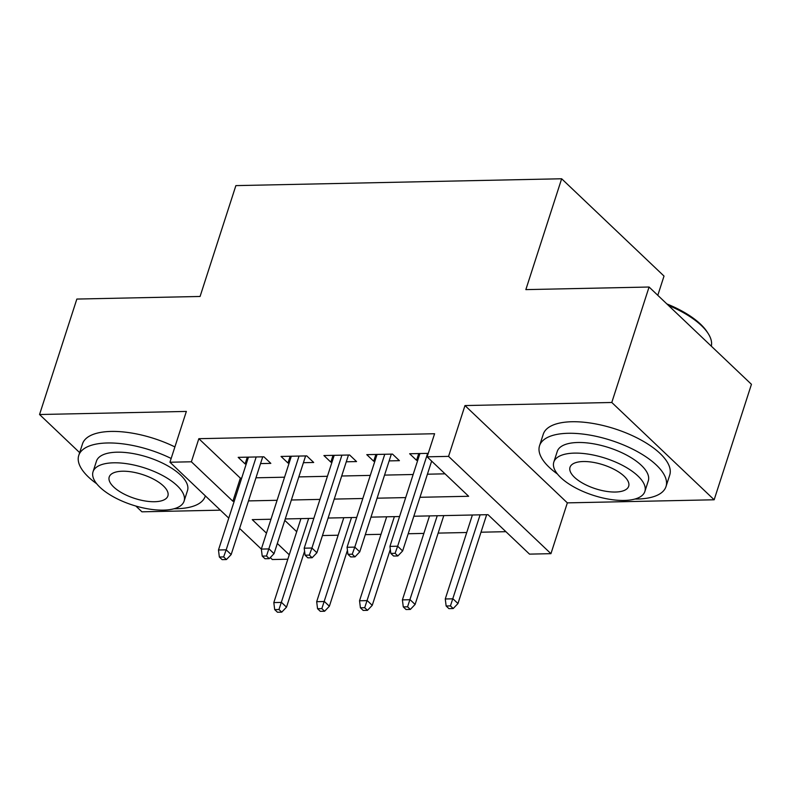 <?xml version="1.0" encoding="UTF-8"?>
<svg xmlns="http://www.w3.org/2000/svg" width="791" height="791" viewBox="0 0 791 791"><rect width="100%" height="100%" fill="white"/><g stroke="black" fill="none" stroke-linecap="round" stroke-linejoin="round"><path stroke-width="1.19" d="M287.815 559.207L272.322 559.534L270.285 557.586M135.854 506.042L141.925 511.817L220.382 510.165M657.805 295.31L664.015 276.069L561.65 178.766L235.876 185.618L200.074 296.467L76.846 299.057L39.55 414.514L79.664 452.64M561.65 178.766L525.847 289.615L649.075 287.024L751.45 384.317L714.154 499.783L611.789 402.481L464.979 405.565L448.566 456.377L550.941 553.67L529.505 554.125L488.007 514.674L413.841 516.236M464.979 405.565L567.345 502.868L714.154 499.783M567.345 502.868L550.941 553.67M322.461 535.547L338.143 535.21M365.323 534.637L381.005 534.311M408.186 533.737L423.867 533.411M438.145 533.104L466.739 532.511M481.007 532.205L505.894 531.681M649.075 287.024L611.789 402.481M260.546 463.595L270.829 463.378L263.907 456.812L238.19 457.346L245.111 463.921L246.278 463.902M303.418 462.695L313.691 462.478L306.77 455.903L281.052 456.447L287.973 463.022L289.14 463.002M346.28 461.796L356.553 461.578L349.632 455.003L323.915 455.547L330.836 462.122L332.012 462.092M389.142 460.896L399.415 460.678L392.504 454.103L366.777 454.647L373.698 461.222L374.875 461.193M284.78 520.369L296.704 531.7M419.962 497.292L468.638 496.273L427.13 456.822L434.595 433.735L198.838 438.689L240.345 478.14L241.69 478.11M255.958 477.804L284.552 477.2M298.82 476.904L327.415 476.301M341.692 476.004L370.287 475.401M384.555 475.104L413.149 474.501M427.417 474.205L445.026 473.829M428.257 453.352L409.649 453.747L416.56 460.313L417.737 460.293M228.767 518.135L169.946 462.231L186.36 411.429L39.55 414.514M169.946 462.231L191.382 461.786L232.88 501.227L234.235 501.197M198.838 438.689L191.382 461.786M427.13 456.822L448.566 456.377M291.325 456.229L261.337 549.083L239.604 528.437M270.977 519.242L252.25 519.638L266.478 533.164M277.325 543.466L289.249 554.798M399.574 516.533L370.979 517.136M356.701 517.443L328.107 518.036M313.839 518.342L285.244 518.945M248.503 500.901L277.097 500.298M291.365 500.001L319.96 499.398M334.227 499.091L362.822 498.498M377.089 498.192L405.684 497.588M240.345 478.14L232.88 501.227M418.746 453.55L416.56 460.313M375.883 454.449L373.698 461.222M333.021 455.359L330.836 462.122M290.159 456.259L287.973 463.022M247.296 457.158L245.111 463.921M395.095 553.314L390.813 553.403L393.582 556.033L397.863 555.944L395.095 553.314L397.646 546.215L389.933 546.383L419.922 453.53M427.634 453.362L397.646 546.215L402.629 550.951L431.649 461.113M397.863 555.944L402.629 550.951M389.933 546.383L390.813 553.403M446.144 605.995L448.912 608.625L453.203 608.536L450.435 605.906L446.144 605.995L445.264 598.975L452.986 598.817L457.959 603.543L486.653 514.704M450.435 605.906L480.107 514.842M445.264 598.975L472.385 515.01M457.959 603.543L453.203 608.536M666.862 303.922A64.852 26.439 17.9 0 1 707.114 331.894L708.113 333.436A66.444 27.092 -162.1 0 0 668.444 305.425M711.307 346.161A66.444 27.092 -162.1 0 0 708.113 333.436M634.916 499.052A66.444 27.092 -162.1 0 0 637.358 499.032A66.444 27.092 -162.1 0 0 666.002 486.584A66.444 27.092 -162.1 0 0 636.874 451.335A66.444 27.092 -162.1 0 0 568.185 433.29A66.444 27.092 -162.1 0 0 539.541 445.738A66.444 27.092 -162.1 0 0 557.467 474.027M666.002 486.584L669.73 475.035A66.444 27.092 -162.1 0 0 640.611 439.786A66.444 27.092 -162.1 0 0 571.913 421.741A66.444 27.092 -162.1 0 0 543.279 434.19L539.541 445.738M553.819 462.082L557.25 451.453A47.836 19.508 17.9 0 1 577.875 442.495A47.836 19.508 17.9 0 1 627.332 455.487A47.836 19.508 17.9 0 1 648.294 480.859L644.863 491.488A47.836 19.508 -162.1 0 0 623.901 466.107A47.836 19.508 -162.1 0 0 574.444 453.114A47.836 19.508 -162.1 0 0 553.819 462.082A47.836 19.508 -162.1 0 0 574.79 487.454A47.836 19.508 -162.1 0 0 624.247 500.446A47.836 19.508 -162.1 0 0 644.863 491.488M583.293 461.529A30.829 12.567 -162.1 0 0 570.004 467.303A30.829 12.567 -162.1 0 0 583.521 483.657A30.829 12.567 -162.1 0 0 615.388 492.032A30.829 12.567 -162.1 0 0 628.677 486.257A30.829 12.567 -162.1 0 0 615.171 469.903A30.829 12.567 -162.1 0 0 583.293 461.529M174.129 508.742A66.444 27.092 -162.1 0 0 176.571 508.722A66.444 27.092 -162.1 0 0 205.215 496.273A66.444 27.092 -162.1 0 0 205.334 495.858M171.163 458.473A66.444 27.092 -162.1 0 0 107.398 442.98A66.444 27.092 -162.1 0 0 78.754 455.428A66.444 27.092 -162.1 0 0 96.67 483.726M174.89 446.925A66.444 27.092 -162.1 0 0 111.126 431.431A66.444 27.092 -162.1 0 0 82.491 443.88L78.754 455.428M93.031 471.772L96.462 461.143A47.836 19.508 17.9 0 1 117.078 452.185A47.836 19.508 17.9 0 1 166.545 465.177A47.836 19.508 17.9 0 1 187.507 490.558L184.076 501.178A47.836 19.508 -162.1 0 0 163.114 475.796A47.836 19.508 -162.1 0 0 113.647 462.804A47.836 19.508 -162.1 0 0 93.031 471.772A47.836 19.508 -162.1 0 0 113.993 497.144A47.836 19.508 -162.1 0 0 163.45 510.136A47.836 19.508 -162.1 0 0 184.076 501.178M122.506 471.218A30.829 12.567 -162.1 0 0 109.217 476.993A30.829 12.567 -162.1 0 0 122.724 493.347A30.829 12.567 -162.1 0 0 154.601 501.721A30.829 12.567 -162.1 0 0 167.89 495.947A30.829 12.567 -162.1 0 0 154.374 479.593A30.829 12.567 -162.1 0 0 122.506 471.218M352.232 554.214L347.951 554.303L350.72 556.933L355.001 556.844L352.232 554.214L354.783 547.125L347.061 547.283L377.06 454.43M384.772 454.261L354.783 547.125L359.757 551.851L391.327 454.133M355.001 556.844L359.757 551.851M347.061 547.283L347.951 554.303M309.37 555.114L305.089 555.203L307.847 557.833L312.138 557.744L309.37 555.114L311.921 548.025L304.199 548.183L334.197 455.329M341.91 455.171L311.921 548.025L316.894 552.761L348.465 455.033M312.138 557.744L316.894 552.761M304.199 548.183L305.089 555.203M262.216 556.103L264.985 558.733L269.276 558.644L266.508 556.014L262.216 556.103L261.337 549.083L269.049 548.924L274.032 553.66L305.603 455.932M266.508 556.014L299.047 456.071M269.276 558.644L274.032 553.66M223.645 556.913L219.354 557.012L222.123 559.633L226.414 559.544L223.645 556.913L226.186 549.824L218.474 549.992L248.463 457.129M256.185 456.971L226.186 549.824L231.17 554.56L262.731 456.832M226.414 559.544L231.17 554.56M218.474 549.992L219.354 557.012M403.281 606.895L406.05 609.525L410.341 609.436L407.573 606.806L403.281 606.895L402.401 599.875L410.114 599.716L415.097 604.453L443.791 515.603M407.573 606.806L437.235 515.742M402.401 599.875L429.523 515.91M415.097 604.453L410.341 609.436M360.419 607.795L363.188 610.425L367.469 610.336L364.71 607.706L360.419 607.795L359.539 600.774L367.251 600.616L372.235 605.352L390.309 549.389M364.71 607.706L394.373 516.642M359.539 600.774L386.661 516.81M372.235 605.352L367.469 610.336M317.557 608.704L320.325 611.334L324.607 611.235L321.838 608.605L317.557 608.704L316.677 601.684L324.389 601.516L329.372 606.252L347.447 550.289M321.838 608.605L351.511 517.551M316.677 601.684L343.798 517.71M329.372 606.252L324.607 611.235M274.695 609.604L277.463 612.234L281.744 612.145L278.976 609.515L274.695 609.604L273.815 602.584L281.527 602.416L286.51 607.152L304.584 551.198M278.976 609.515L308.648 518.451M273.815 602.584L300.936 518.609M286.51 607.152L281.744 612.145"/></g></svg>
